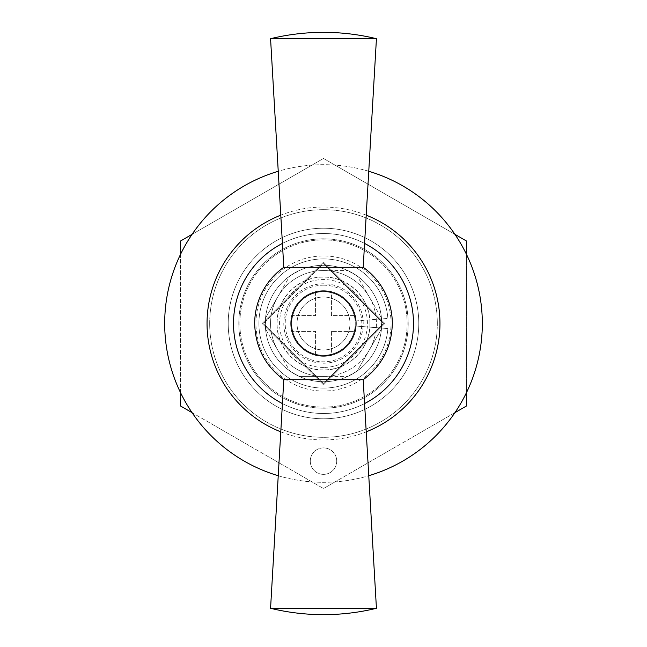<?xml version="1.0" encoding="UTF-8"?>
<svg xmlns="http://www.w3.org/2000/svg" width="647" height="647" viewBox="0 0 647 647"><rect width="100%" height="100%" fill="white"/><g stroke="black" fill="none" stroke-linecap="round" stroke-linejoin="round"><path stroke-width="0.49" stroke-dasharray="3.23 2.43" d="M270.567 608.301L376.433 608.301M363.202 379.708L283.798 379.708M376.433 38.699L270.567 38.699M291.74 323.5A31.76 31.76 0 0 1 323.5 291.74A31.76 31.76 0 0 1 355.26 323.5A31.76 31.76 0 0 1 323.5 355.26A31.76 31.76 0 0 1 291.74 323.5A31.76 31.76 0 0 1 323.5 291.74A31.76 31.76 0 0 1 355.26 323.5A31.76 31.76 0 0 1 323.5 355.26A31.76 31.76 0 0 1 291.74 323.5M297.03 323.5A26.47 26.47 0 0 1 323.5 297.03A26.47 26.47 0 0 1 349.97 323.5A26.47 26.47 0 0 1 323.5 349.97A26.47 26.47 0 0 1 297.03 323.5A26.47 26.47 0 0 1 323.5 297.03A26.47 26.47 0 0 1 349.97 323.5A26.47 26.47 0 0 1 323.5 349.97A26.47 26.47 0 0 1 297.03 323.5M381.706 325.182A58.23 58.23 0 0 0 323.5 265.27A58.23 58.23 0 0 0 265.27 323.5A58.23 58.23 0 0 0 323.5 381.73A58.23 58.23 0 0 0 381.706 321.818A58.23 58.23 0 0 0 325.182 265.294L383.388 323.5L325.182 381.706A58.23 58.23 0 0 0 381.706 325.182M265.27 323.5A58.23 58.23 0 0 0 325.182 381.706L323.5 383.388L263.612 323.5L321.818 265.294A58.23 58.23 0 0 0 265.27 323.5A58.23 58.23 0 0 0 323.5 381.73A58.23 58.23 0 0 0 381.73 323.5A58.23 58.23 0 0 0 323.5 265.27A58.23 58.23 0 0 0 265.27 323.5A58.23 58.23 0 0 0 323.5 381.73A58.23 58.23 0 0 0 381.73 323.5A58.23 58.23 0 0 0 323.5 265.27A58.23 58.23 0 0 0 265.27 323.5M233.51 323.5A89.99 89.99 0 0 0 323.5 413.49A89.99 89.99 0 0 0 413.49 323.5A89.99 89.99 0 0 0 323.5 233.51A89.99 89.99 0 0 0 233.51 323.5A89.99 89.99 0 0 0 323.5 413.49A89.99 89.99 0 0 0 413.49 323.5A89.99 89.99 0 0 0 323.5 233.51A89.99 89.99 0 0 0 233.51 323.5M282.415 403.566A89.99 89.99 0 0 0 364.584 403.566A89.99 89.99 0 0 1 282.415 403.566M283.798 323.5A39.702 39.702 0 0 0 323.5 363.202A39.702 39.702 0 0 0 363.202 323.5A39.702 39.702 0 0 0 323.5 283.798A39.702 39.702 0 0 0 283.798 323.5M323.5 285.198A38.302 38.302 0 0 1 361.802 323.5A38.302 38.302 0 0 1 323.5 361.802A38.302 38.302 0 0 1 285.198 323.5A38.302 38.302 0 0 1 323.5 285.198M363.202 267.292L283.798 267.292M364.584 243.434A89.99 89.99 0 0 0 282.415 243.434A89.99 89.99 0 0 1 364.584 243.434M325.182 265.294A58.23 58.23 0 0 0 321.818 265.294L323.5 263.612L325.182 265.294M323.5 383.388L263.612 323.5L323.5 263.612L383.388 323.5L323.5 383.388M310.269 461.133A13.231 13.231 0 0 1 323.5 447.902A13.231 13.231 0 0 1 336.731 461.133A13.231 13.231 0 0 1 323.5 474.372A13.231 13.231 0 0 1 310.269 461.133A13.231 13.231 0 0 1 323.5 447.902A13.231 13.231 0 0 1 336.731 461.133A13.231 13.231 0 0 1 323.5 474.372A13.231 13.231 0 0 1 310.269 461.133M238.8 323.5A84.7 84.7 0 0 1 323.5 238.8A84.7 84.7 0 0 1 408.2 323.5A84.7 84.7 0 0 1 323.5 408.2A84.7 84.7 0 0 1 238.8 323.5M418.787 323.5A95.287 95.287 0 0 0 323.5 228.213A95.287 95.287 0 0 0 228.213 323.5A95.287 95.287 0 0 0 323.5 418.787A95.287 95.287 0 0 0 418.787 323.5A95.287 95.287 0 0 0 323.5 228.213A95.287 95.287 0 0 0 228.213 323.5A95.287 95.287 0 0 0 323.5 418.787A95.287 95.287 0 0 0 418.787 323.5A95.287 95.287 0 0 0 323.5 228.213A95.287 95.287 0 0 0 228.213 323.5A95.287 95.287 0 0 1 323.5 228.213A95.287 95.287 0 0 1 418.787 323.5A95.287 95.287 0 0 1 323.5 418.787A95.287 95.287 0 0 1 228.213 323.5A95.287 95.287 0 0 0 323.5 418.787A95.287 95.287 0 0 0 418.787 323.5M278.242 475.723A158.806 158.806 0 0 0 368.758 475.723M280.782 431.84A116.46 116.46 0 0 0 366.218 431.84M482.306 323.5A158.806 158.806 0 0 0 323.5 164.694A158.806 158.806 0 0 0 164.694 323.5A158.806 158.806 0 0 0 323.5 482.306A158.806 158.806 0 0 0 482.306 323.5M368.758 171.277A158.806 158.806 0 0 0 278.242 171.277M366.218 215.16A116.46 116.46 0 0 0 280.782 215.16M209.685 323.5A113.815 113.815 0 0 0 323.5 437.315A113.815 113.815 0 0 0 437.315 323.5A113.815 113.815 0 0 0 323.5 209.685A113.815 113.815 0 0 0 209.685 323.5A113.815 113.815 0 0 0 323.5 437.315A113.815 113.815 0 0 0 437.315 323.5A113.815 113.815 0 0 0 323.5 209.685A113.815 113.815 0 0 0 209.685 323.5M192.086 234.335L323.5 158.458L454.914 234.335M180.57 392.721L180.57 254.279M454.914 412.665L323.5 488.542L192.086 412.665M466.43 254.279L466.43 392.721M180.57 240.983L323.5 158.458L466.43 240.983L466.43 406.017L323.5 488.542L180.57 406.017L180.57 240.983M263.612 383.388A84.7 84.7 0 0 0 383.388 383.388A84.7 84.7 0 0 0 383.388 263.612A84.7 84.7 0 0 0 263.612 263.612A84.7 84.7 0 0 0 263.612 383.388A84.7 84.7 0 0 0 383.388 383.388A84.7 84.7 0 0 0 383.388 263.612A84.7 84.7 0 0 0 263.612 263.612A84.7 84.7 0 0 0 263.612 383.388M323.5 262.116L262.116 323.5L323.5 384.884L384.884 323.5L323.5 262.116L262.116 323.5L323.5 384.884L384.884 323.5L323.5 262.116M356.319 323.5A32.819 32.819 0 0 1 323.5 356.319A32.819 32.819 0 0 1 290.681 323.5A32.819 32.819 0 0 1 323.5 290.681A32.819 32.819 0 0 1 356.319 323.5A32.819 32.819 0 0 1 323.5 356.319A32.819 32.819 0 0 1 290.681 323.5A32.819 32.819 0 0 1 323.5 290.681A32.819 32.819 0 0 1 356.319 323.5M239.859 323.5A83.641 83.641 0 0 1 323.5 239.859A83.641 83.641 0 0 1 407.141 323.5A83.641 83.641 0 0 1 323.5 407.141A83.641 83.641 0 0 1 239.859 323.5A83.641 83.641 0 0 1 323.5 239.859A83.641 83.641 0 0 1 407.141 323.5A83.641 83.641 0 0 1 323.5 407.141A83.641 83.641 0 0 1 239.859 323.5M323.5 370.084A46.584 46.584 0 0 1 276.916 323.5A46.584 46.584 0 0 1 323.5 276.916A46.584 46.584 0 0 1 370.084 323.5A46.584 46.584 0 0 1 323.5 370.084M323.5 367.439A43.939 43.939 0 0 1 279.561 323.5A43.939 43.939 0 0 1 323.5 279.561A43.939 43.939 0 0 1 367.439 323.5A43.939 43.939 0 0 1 323.5 367.439M323.5 291.74A31.76 31.76 0 0 1 355.26 323.5A31.76 31.76 0 0 1 323.5 355.26A31.76 31.76 0 0 1 291.74 323.5A31.76 31.76 0 0 1 323.5 291.74A31.76 31.76 0 0 1 355.26 323.5A31.76 31.76 0 0 1 323.5 355.26A31.76 31.76 0 0 1 291.74 323.5A31.76 31.76 0 0 1 323.5 291.74M369.348 297.03A52.933 52.933 0 0 1 369.348 349.97L381.471 328.959L369.348 349.97A52.933 52.933 0 0 1 277.652 349.97L289.783 370.974L277.652 349.97A52.933 52.933 0 0 1 277.652 297.03L265.529 318.041L277.652 297.03A52.933 52.933 0 0 1 369.348 297.03L381.471 318.041L369.348 297.03A52.933 52.933 0 0 1 369.348 349.97L357.217 370.974L369.348 349.97A52.933 52.933 0 0 1 323.5 376.433L299.246 376.433L323.5 376.433A52.933 52.933 0 0 1 277.652 349.97L265.529 328.959L277.652 349.97A52.933 52.933 0 0 1 277.652 297.03L289.783 276.026L277.652 297.03A52.933 52.933 0 0 1 369.348 297.03L357.217 276.026L369.348 297.03M323.5 270.567L347.754 270.567L323.5 270.567M323.5 376.433L347.754 376.433L323.5 376.433M331.442 331.442L331.442 355.26L315.558 355.26L315.558 331.442L291.74 331.442L291.74 315.558L315.558 315.558L315.558 291.74L331.442 291.74L331.442 315.558L355.26 315.558L355.26 331.442L331.442 331.442L331.442 355.26L315.558 355.26L315.558 331.442L291.74 331.442L291.74 315.558L315.558 315.558L315.558 291.74L331.442 291.74L331.442 315.558L355.26 315.558L355.26 331.442L331.442 331.442M355.688 320.969A32.293 32.293 0 0 0 306.629 295.97A32.293 32.293 0 0 0 306.629 351.03A32.293 32.293 0 0 0 355.688 326.031L387.885 328.571A64.579 64.579 0 0 1 289.759 378.568A64.579 64.579 0 0 1 289.759 268.432A64.579 64.579 0 0 1 387.885 318.429A64.579 64.579 0 0 0 289.759 268.432A64.579 64.579 0 0 0 289.759 378.568A64.579 64.579 0 0 0 387.885 328.571L355.688 326.031A32.293 32.293 0 0 1 306.629 351.03A32.293 32.293 0 0 1 306.629 295.97A32.293 32.293 0 0 1 355.688 320.969L387.885 318.429L355.688 320.969M369.914 323.5A46.414 46.414 0 0 0 323.5 277.086A46.414 46.414 0 0 0 277.086 323.5A46.414 46.414 0 0 0 323.5 369.914A46.414 46.414 0 0 0 369.914 323.5M255.953 323.5A67.547 67.547 0 0 1 323.5 255.953A67.547 67.547 0 0 1 391.047 323.5A67.547 67.547 0 0 1 323.5 391.047A67.547 67.547 0 0 1 255.953 323.5M381.471 318.041L381.471 328.959M357.217 276.026L347.762 270.567M299.238 376.433L289.783 370.974M265.529 328.959L265.529 318.041M357.217 370.974L347.762 376.433M289.783 276.026L299.238 270.567"/><path stroke-width="0.97" d="M376.433 608.301L270.567 608.301A223.741 223.741 0 0 0 376.433 608.301L363.202 379.708C382.013 365.692 391.718 346.954 392.317 323.5A68.817 68.817 0 0 0 363.202 267.292L376.433 38.699A223.741 223.741 0 0 0 270.567 38.699L376.433 38.699M270.567 38.699L283.798 267.292A68.817 68.817 0 0 0 254.683 323.5C255.282 346.954 264.987 365.692 283.798 379.708L270.567 608.301M283.798 267.292L363.202 267.292M233.51 323.5A89.99 89.99 0 0 0 282.415 403.566A89.99 89.99 0 0 1 282.415 243.434A89.99 89.99 0 0 0 233.51 323.5M364.584 403.566A89.99 89.99 0 0 0 364.584 243.434A89.99 89.99 0 0 1 364.584 403.566M283.798 379.708L363.202 379.708M278.242 171.277A158.806 158.806 0 0 0 278.242 475.723M368.758 475.723A158.806 158.806 0 0 0 368.758 171.277M280.782 215.16A116.46 116.46 0 0 0 280.782 431.84M366.218 431.84A116.46 116.46 0 0 0 366.218 215.16M180.57 254.279L180.57 240.983L192.086 234.335M192.086 412.665L180.57 406.017L180.57 392.721M466.43 392.721L466.43 406.017L454.914 412.665M454.914 234.335L466.43 240.983L466.43 254.279"/></g></svg>
